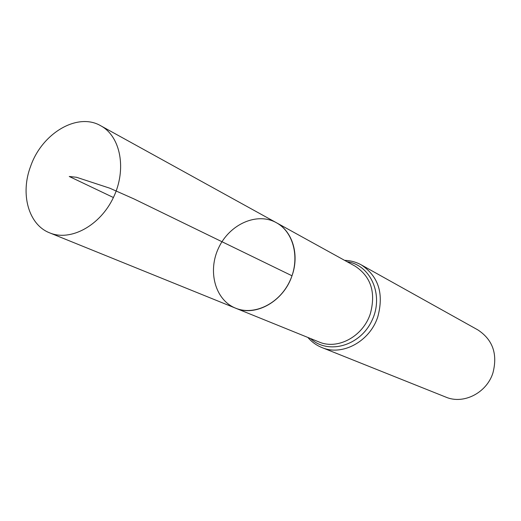 <?xml version="1.0" encoding="UTF-8"?>
<svg xmlns="http://www.w3.org/2000/svg" width="521" height="521" viewBox="0 0 521 521"><rect width="100%" height="100%" fill="white"/><g stroke="black" fill="none" stroke-linecap="round" stroke-linejoin="round"><path stroke-width="0.78" d="M291.994 275.785C299.679 254.684 292.45 231.122 276.286 222.656C257.035 211.891 229.696 224.173 218.709 247.677C207.378 271.018 215.069 299.985 235.557 308.158C255.55 317.055 283.606 301.359 291.994 275.785L134.105 198.983L109.853 188.224L76.535 177.283L69.26 176.482L113.409 197.518M321.906 347.546L445.852 397.113C463.377 404.706 486.634 393.029 492.912 372.977C497.822 354.117 492.807 339.757 477.861 329.91L361.287 264.889C378.552 276.371 384.049 293.701 377.777 316.879C369.838 341.555 342.147 356.384 321.906 347.546C316.423 345.319 311.74 341.952 307.865 337.445M235.557 308.158L318.995 341.958C337.543 350.158 362.994 336.54 370.294 313.87C376.077 292.555 371.017 276.644 355.107 266.153L276.286 222.656C293.974 232.145 300.409 259.184 289.65 281.47C279.119 303.867 254.072 315.908 235.557 308.158L49.703 232.874C28.414 224.72 20.078 193.825 30.648 166.238C41.967 133.311 77.473 112.067 100.735 125.763C120.69 136.411 126.948 169.429 113.409 197.518C100.13 225.723 70.543 241.659 49.703 232.874M347.097 261.731C370.841 264.896 384.218 295.433 371.89 320.649C360.076 346.113 327.93 354.964 310.516 338.52M361.287 264.889C356.097 262.037 350.529 260.526 344.596 260.35M276.286 222.656L100.735 125.763"/></g></svg>
